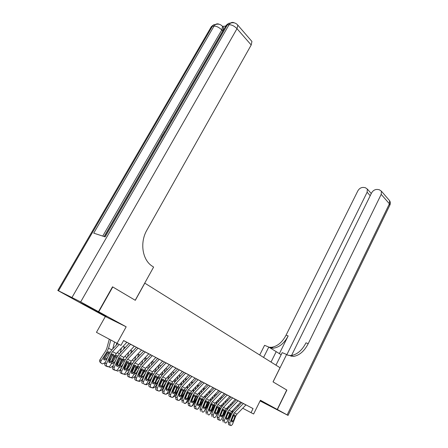 <?xml version="1.0" encoding="UTF-8"?>
<svg xmlns="http://www.w3.org/2000/svg" width="448" height="448" viewBox="0 0 448 448"><rect width="100%" height="100%" fill="white"/><g stroke="black" fill="none" stroke-linecap="round" stroke-linejoin="round"><path stroke-width="0.67" d="M94.584 310.346L106.316 316.428L94.584 310.346M260.204 400.702L265.905 403.575L260.294 400.512M112.504 286.854L112.767 286.966L98.75 311.808L78.322 301.784L105.336 316.523L96.454 332.343L120.926 345.402L123.609 340.53L253.058 408.587L251.037 412.658L253.618 413.997L260.422 400.254L277.239 409.455L260.148 400.803M112.767 286.966L135.302 300.311L144.805 283.147L280.028 367.707L273.028 381.875L286.742 389.995L277.239 409.455M130.637 344.232L120.137 355.488L118.586 357.834L114.24 367.377C113.786 368.626 113.994 369.533 114.867 370.098L113.316 369.572C112.442 369.012 112.235 368.105 112.689 366.862L117.029 357.347L119.353 353.836L129.074 343.414L123.603 340.536M138.018 348.113L127.613 359.24L126.078 361.564L121.811 371.022C121.363 372.26 121.57 373.156 122.422 373.71L120.87 373.184C120.014 372.63 119.812 371.739 120.26 370.502L124.516 361.071L126.812 357.599L136.45 347.295L128.968 343.358M145.247 351.915L134.932 362.919L133.414 365.215L129.226 374.595C128.789 375.822 128.985 376.706 129.819 377.25L128.262 376.718C127.428 376.174 127.226 375.29 127.669 374.069L131.852 364.717L134.12 361.278L143.668 351.092L136.354 347.239M152.326 355.639L142.1 366.514L140.605 368.794L136.489 378.09C136.058 379.305 136.248 380.178 137.066 380.71L135.503 380.178C134.686 379.646 134.495 378.773 134.926 377.563L139.037 368.295L141.277 364.885L150.746 354.81L143.584 351.042M152.275 355.695L150.662 354.766M166.057 362.858L156.005 373.498L154.543 375.738L150.567 384.871C150.153 386.064 150.332 386.921 151.122 387.43L149.554 386.893C148.77 386.378 148.585 385.526 148.999 384.334L152.97 375.222L155.159 371.885L164.466 362.023L157.601 358.417M172.715 366.358L162.747 376.886L161.302 379.103L157.399 388.158C156.985 389.34 157.164 390.186 157.937 390.695L156.369 390.146C155.596 389.642 155.417 388.802 155.831 387.621L159.729 378.588L161.896 375.278L171.119 365.523L164.399 361.99M179.239 369.79L169.361 380.206L167.933 382.402L164.091 391.384C163.688 392.554 163.862 393.389 164.618 393.887L163.05 393.338C162.294 392.846 162.12 392.011 162.523 390.841L166.359 381.886L168.493 378.605L177.643 368.95L171.063 365.49M185.64 373.156L175.84 383.466L174.429 385.638L170.654 394.542C170.257 395.707 170.43 396.53 171.17 397.018L169.596 396.469C168.857 395.982 168.683 395.158 169.081 393.999L172.855 385.118L174.966 381.864L184.044 372.316L177.598 368.928M191.918 376.454L182.202 386.658L180.802 388.808L177.089 397.645L177.593 400.092L176.019 399.538L175.515 397.096L179.228 388.287L181.317 385.067L190.316 375.614L183.999 372.294M191.867 376.505L190.277 375.592M204.109 382.861L194.55 392.857L193.189 394.974L189.594 403.665L190.07 406.056L188.496 405.502L188.02 403.11L191.61 394.447L193.654 391.283L202.507 382.021L196.437 378.834M210.034 385.98L200.553 395.875L199.203 397.97L195.664 406.588L196.134 408.957L194.561 408.397L194.09 406.034L197.63 397.438L199.646 394.302L208.426 385.134L202.479 382.01M209.989 386.03L208.41 385.129M218.714 390.544L214.228 388.186L205.531 397.27L203.532 400.378L200.054 408.901L201.628 409.461L202.082 411.802L203.241 412.154L204.568 410.872L208.018 402.36L209.345 400.288L218.714 390.544L219.946 391.194L211.305 400.182L209.328 403.262L205.906 411.718L207.474 412.278L207.922 414.596L209.042 414.943L210.364 413.666L213.763 405.216L215.074 403.166L224.37 393.512L225.546 394.139L216.978 403.038L215.018 406.09L211.646 414.484L213.22 415.044L213.657 417.334L214.743 417.676L216.054 416.405L219.397 408.022L220.696 405.989L229.919 396.435L236.449 399.874L228.01 408.598L226.094 411.6L222.824 419.86L224.392 420.42L224.812 422.671L225.842 423.002L227.125 421.736L230.373 413.487L231.644 411.488L240.722 402.114L241.752 402.662M224.37 393.512L219.94 391.188M229.919 396.435L225.546 394.134M240.722 402.114L236.46 399.874M155.803 357.476L157.674 358.456L148.288 368.418L146.076 371.795L142.033 380.985L143.601 381.517C143.175 382.721 143.366 383.583 144.166 384.11L145.723 384.513L147.101 383.202L151.11 374.024L152.583 371.778L162.674 361.077M195.003 378.084L196.465 378.851L187.544 388.203L185.478 391.395L181.826 400.131L183.4 400.68L183.893 403.105L185.158 403.474L186.514 402.181L190.137 393.456L191.509 391.328L201.107 381.282M212.951 387.52L214.239 388.198M241.769 402.662L253.058 408.587M105.336 316.523L126.174 326.81L98.75 311.808M126.174 326.81L117.023 343.381M242.726 408.234L251.037 412.658M123.082 346.349L125.278 347.486M130.575 350.224L132.686 351.316M137.911 354.021L139.944 355.068M145.096 357.734L147.05 358.742M152.135 361.374L154.011 362.342M159.034 364.941L160.832 365.87M165.788 368.435L167.518 369.331M172.413 371.862L174.07 372.719M178.909 375.222L180.499 376.046M185.276 378.515L186.805 379.305M191.52 381.741L192.987 382.502M197.641 384.91L199.052 385.638M203.65 388.018L204.999 388.713M209.546 391.065L210.84 391.737M215.337 394.061L216.574 394.699M221.015 396.995L222.202 397.611M226.593 399.885L227.73 400.467M232.07 402.713L233.156 403.278M237.446 405.496L238.487 406.034M245.98 404.874L236.97 414.165L235.715 416.147L232.512 424.334L231.241 425.589L228.67 424.698L230.776 425.527M241.763 402.651L233.38 411.303L231.487 414.282L228.267 422.481L229.83 423.041L230.238 425.27M243.365 403.502L234.321 412.832L233.055 414.82L229.83 423.041M228.67 424.698L228.267 422.481M231.37 421.008L233.654 415.358M235.144 415.862L233.229 421.036L231.846 421.982L231.521 420.202L233.626 415.106L234.724 414.764L235.144 415.862L235.715 416.147M229.006 405.882L228.654 407.932M223.44 418.309L223.076 419.233M227.343 415.173L226.554 416.433M231.078 403.743L230.726 405.793M232.837 410.262L231.963 413.246M231.762 413.644L227.791 420.039M230.849 412.524L230.989 413.885L230.233 413.834M228.861 417.323L230.86 414.126M222.639 420.672L222.936 419.121M286.737 390.012L273.073 381.903L286.63 354.474L287.431 355.001L293.39 356.434C299.348 355.494 304.287 351.243 308.213 343.678L381.198 194.359L381.427 191.223L379.299 189.728L377.401 189.448C374.954 189.353 373.022 190.506 371.594 192.909L291.542 355.477M281.154 354.721L268.783 347.06L264.578 345.313L259.706 355.001M275.968 365.17L282.19 352.632L286.63 354.474M291.094 356.39L291.463 355.639M260.081 400.943L288.064 415.419L277.385 409.534L286.882 390.079M260.148 400.809L277.385 409.534M263.586 357.426L268.783 347.06M286.877 354.637L367.119 192.231L367.343 189.09L365.344 187.695L363.513 187.432C361.155 187.342 359.274 188.479 357.862 190.831L286.076 335.121C282.218 342.418 277.306 346.478 271.359 347.306L269.041 347.228M269.998 347.85L273.437 348.169C279.39 347.329 284.301 343.246 288.165 335.927L279.322 353.73M287.84 355.258L291.178 355.516C297.136 354.592 302.075 350.358 305.995 342.821L308.213 343.678M225.646 26.096L222.555 26.376M222.617 26.566L223.513 27.485L222.712 31.03L221.771 29.977L102.743 236.096M104.143 236.555L161.062 137.894M163.29 134.03L163.901 132.966M165.85 129.595L167.759 126.286M168.37 125.222L170.346 121.794M171.797 119.286L222.712 31.03M98.498 311.674L112.521 286.821L135.223 300.266L153.614 267.075L152.37 266.258C142.374 260.142 139.558 242.575 146.944 230.031L251.199 44.996L237.003 28.683L80.685 301.924L98.498 311.674L78.075 301.65L57.803 290.466L211.394 26.572L212.419 26.247L58.526 290.802L57.803 290.466M80.685 301.924L58.526 290.802M216.966 24.164L213.662 24.797L212.419 26.247L214.043 26.096L93.722 233.139L105.14 236.88L227.366 24.864L229.074 24.707C231.806 24.746 234.45 26.074 237.003 28.683L237.804 25.127L236.818 24.119M251.098 40.51L251.933 41.468L251.199 44.996M161.297 137.816L160.927 137.777L163.094 134.014L163.47 134.047M164.142 132.888L163.766 132.849L166.23 129.265M167.882 126.403L167.63 126.157L168.61 125.132M170.33 122.158L170.85 120.484L172.155 118.994M238.056 400.714L228.945 410.133L227.668 412.138L224.392 420.42M224.812 422.671L225.361 422.934M223.244 422.106L222.824 419.86M225.954 418.421L228.301 412.698M229.79 413.196L227.853 418.415L226.442 419.362L226.111 417.564L228.25 412.429L229.359 412.093L229.79 413.196L230.373 413.487M235.368 399.297L226.223 408.766L224.935 410.782L221.637 419.098L220.343 420.364L217.717 419.462L219.839 420.297M231.056 397.023L222.544 405.843L220.606 408.873L217.286 417.194L218.859 417.754L219.285 420.028M232.658 397.874L223.474 407.383L222.18 409.41L218.859 417.754M220.45 415.783L222.93 409.55M217.717 419.462L217.286 417.194M224.342 410.486L222.376 415.744L220.937 416.696L220.601 414.882L222.774 409.707L223.905 409.366L224.342 410.486L224.935 410.782M227.158 394.979L217.902 404.583L216.591 406.627L213.22 415.044M214.838 413.095L217.386 406.75M213.657 417.334L214.222 417.609M212.083 416.774L211.646 414.484M218.798 407.725L216.798 413.022L215.762 414.036L215.337 413.98L214.99 412.143L217.202 406.93L218.35 406.594L218.798 407.725L219.397 408.022M221.558 392.034L212.223 401.733L210.902 403.794L207.474 412.278M209.126 410.357L211.742 403.9M207.922 414.596L208.499 414.87M206.349 414.036L205.906 411.718M213.147 404.914L211.114 410.256L210.073 411.27L209.63 411.214L209.278 409.36L211.523 404.102L212.688 403.766L213.147 404.914L213.763 405.216M223.703 402.881L223.317 405.037M217.689 416.192L217.549 416.539M221.749 412.81L220.853 414.243M225.786 400.719L225.406 402.875M227.545 407.394L226.839 410.11M226.167 411.426L222.102 417.928M225.422 409.797L225.635 411.225L224.795 411.13M223.205 415.145L225.506 411.466M217.134 417.715L217.498 416.494M218.305 399.812L217.89 402.086M216.048 410.413L215.034 412.031M220.405 397.634L219.996 399.902M222.163 404.471L221.519 407.126M220.562 408.985L216.294 415.8M219.901 407.03L220.186 408.514L219.257 408.38M217.437 412.944L220.058 408.755M212.811 396.682L212.369 399.073M210.241 407.982L209.177 409.679M214.928 394.481L214.486 396.872M216.686 401.492L216.076 404.135M214.855 406.504L210.375 413.638M214.34 404.253L214.642 405.754L213.618 405.58M211.658 410.446L214.508 405.994M207.228 393.484L206.752 395.998M204.31 405.524L203.308 407.12M209.356 391.266L208.886 393.775M211.114 398.451L210.521 401.117M209.037 403.978L204.355 411.286M208.684 401.425L208.863 403.189L207.872 402.724M205.89 407.607L208.863 403.189M206.018 407.714L205.682 408.128M215.852 389.032L206.444 398.832L205.106 400.91L201.628 409.461M203.308 407.568L205.99 400.999M202.082 411.802L202.67 412.087M200.514 411.242L200.054 408.901M207.396 402.046L205.33 407.434L204.282 408.453L203.818 408.397L203.459 406.521L205.738 401.223L206.926 400.887L207.396 402.046L208.018 402.36M201.544 390.219L201.029 392.862M198.268 403.026L197.361 404.46M203.683 388.035L203.179 390.617M205.447 395.343L204.854 398.065M203.106 401.425L198.162 408.822M202.927 398.546L203.112 400.327L202.014 399.818M200.015 404.712L200.234 404.891L203.112 400.327M200.234 404.891L199.707 405.462M212.906 387.565L203.51 397.359L202.171 399.448L198.66 408.033L197.327 409.315L196.134 408.957M197.383 404.723L200.133 398.048M194.561 408.397L196.734 409.242M201.533 399.129L199.438 404.561L198.38 405.58L197.898 405.524L197.529 403.631L199.842 398.289L201.051 397.953L201.533 399.129L202.171 399.448M195.759 386.882L195.205 389.659M192.097 400.501L191.33 401.716M197.848 385.017L197.378 387.391M199.674 392.174L199.074 394.962M197.053 398.832L193.054 405.16L191.822 406.196M196.683 395.534L197.058 395.612L197.389 397.163L196.05 396.855M194.034 401.761L194.342 402.018L197.249 397.415M194.342 402.018L193.642 402.707M207.088 384.429L197.568 394.374L196.207 396.48L192.646 405.132L191.302 406.426L190.07 406.056M191.346 401.822L194.163 395.035M188.496 405.502L190.68 406.353M195.558 396.155L193.43 401.632L192.371 402.657L191.867 402.595L191.486 400.68L193.838 395.298L195.07 394.968L195.558 396.155L196.207 396.48M189.874 383.466L189.28 386.383M185.802 397.942L185.254 398.81M191.901 381.942L191.464 384.093M193.794 388.937L193.178 391.815M190.882 396.2L187.046 402.265L185.41 403.396M190.641 392.543L191.078 392.622L191.419 394.195L189.974 393.837M187.936 398.748L188.339 399.09L191.279 394.447M188.339 399.09L187.471 399.868M198.072 379.691L188.434 389.788L187.051 391.922L183.4 400.68M185.192 398.86L188.076 391.972M183.893 403.105L184.514 403.402M182.319 402.55L181.826 400.131M189.476 393.126L187.309 398.647L186.245 399.672L185.718 399.616L185.326 397.678L187.718 392.252L188.972 391.922L189.476 393.126L190.137 393.456M183.882 379.971L183.243 383.04M185.842 378.806L185.444 380.727M187.807 385.633L187.174 388.618M184.582 393.534L180.919 399.314L178.982 400.45M184.531 389.497L184.985 389.575L185.198 391.423L183.781 390.762M181.72 395.679L182.224 396.105L185.198 391.423M182.224 396.105L181.188 396.95M194.958 378.134L185.332 388.231L183.943 390.37L180.258 399.168L178.903 400.467L177.593 400.092M176.019 399.538L178.226 400.394M178.92 395.847L181.787 389.558M183.271 390.034L181.07 395.606L180.001 396.631L179.446 396.575L179.049 394.615L181.485 389.15L182.756 388.819L183.271 390.034L183.943 390.37M177.789 376.398L177.094 379.624M175.241 385.868L174.619 386.842M179.67 375.614L179.318 377.289M181.714 382.25L181.048 385.358M178.153 390.83L174.675 396.306L172.508 397.404M178.298 386.394L178.78 386.473L178.998 388.343L177.374 387.845M175.386 392.554L175.991 393.07L178.998 388.343M175.991 393.07L174.793 393.96M177.503 387.643L177.778 386.977M188.793 374.814L179.038 385.067L177.632 387.229L173.886 396.099L172.525 397.404L171.17 397.018M169.596 396.469L171.814 397.331M172.53 392.773L175.465 386.417M176.943 386.887L174.709 392.504L173.634 393.534L173.057 393.478L172.648 391.496L175.123 385.98L176.422 385.655L176.943 386.887L177.632 387.229M171.578 372.742L170.834 376.135M168.952 382.581L167.798 384.39M173.382 372.361L173.074 373.772M175.51 378.801L174.804 382.043M171.59 388.091L168.308 393.238L165.967 394.285M171.517 383.359L172.452 383.309L172.822 384.938L172.682 385.202L171.186 384.502L170.615 385.398M168.924 389.362L169.641 389.967L172.682 385.202M169.641 389.967L168.28 390.886M171.186 384.502L171.461 383.835M182.459 371.482L172.614 381.842L171.198 384.026L167.39 392.969L166.018 394.274L164.618 393.887M163.05 393.338L165.278 394.201M166.006 389.631L169.019 383.208M170.498 383.678L168.224 389.34L167.143 390.376L166.538 390.314L166.124 388.315L168.638 382.754L169.96 382.43L170.498 383.678L171.198 384.026M165.256 369.001L164.461 372.562M162.467 379.35L160.821 381.92M166.97 369.046L166.718 370.177M169.187 375.267L168.437 378.666M164.892 385.314L161.823 390.113L159.314 391.104M164.892 380.223L166.001 380.083L166.382 381.735L166.242 381.998L164.746 381.304L163.699 382.934M162.338 386.103L163.162 386.809L166.242 381.998M163.162 386.809L161.638 387.733M164.746 381.304L165.026 380.626M175.997 368.082L166.068 378.554L164.634 380.761L160.759 389.777L159.387 391.087L157.937 390.695M156.369 390.146L158.609 391.014M159.359 386.434L162.445 379.938M163.918 380.402L161.61 386.114L160.524 387.15L159.891 387.094L159.466 385.067L162.025 379.462L163.369 379.137L163.918 380.402L164.634 380.761M158.822 365.165L157.965 368.911M155.831 376.085L153.681 379.434M160.429 365.663L160.238 366.503M162.747 371.655L161.941 375.228M158.043 382.497L155.204 386.926L153.026 388.063L152.522 387.85M158.116 377.054L159.421 376.796L159.93 378.118M155.624 382.782L156.554 383.589L159.667 378.734L158.178 378.039L156.626 380.453M156.554 383.589L154.874 384.502M158.178 378.039L158.463 377.356M169.4 364.616L159.393 375.2L157.942 377.429L154 386.523L152.622 387.834L151.122 387.43M149.554 386.893L151.81 387.761M152.578 383.163L155.742 376.6M157.209 377.065L154.862 382.822L153.776 383.858L153.11 383.802L152.673 381.758L155.277 376.102L156.649 375.782L157.209 377.065L157.942 377.429M152.225 361.424L151.346 365.176M148.966 372.91L146.373 376.936M153.759 362.214L153.636 362.74M156.184 367.959L155.316 371.717M151.043 379.646L148.456 383.673L146.25 384.815L145.594 384.541M151.183 373.856L152.712 373.442L153.261 374.606M148.77 379.389L149.817 380.302L152.74 375.76M149.817 380.302L147.98 381.192M152.908 375.368L151.48 374.707L149.391 377.961M151.48 374.707L151.766 374.018M159.258 359.285L149.122 370.042L147.644 372.299L143.601 381.517M144.166 384.11L144.866 384.446M142.604 383.566C141.798 383.046 141.613 382.183 142.033 380.985M145.662 379.831L148.898 373.201M150.366 373.654L147.974 379.467L146.888 380.503L146.194 380.447L145.74 378.375L148.394 372.674L149.789 372.355L150.366 373.654L151.11 374.024M145.426 357.907L144.598 361.351M141.915 369.734L138.891 374.422M149.498 364.179L148.562 368.127M143.892 376.751L141.574 380.358L139.345 381.506L138.527 381.153M144.094 370.67L145.253 369.936L145.863 370.02L146.44 371.039M141.775 375.922L142.946 376.953L145.656 372.747M142.946 376.953L140.952 377.793M146.009 371.941L144.654 371.314L141.982 375.452M144.654 371.314L144.939 370.614M155.758 357.526L145.628 368.29L144.138 370.558L140.062 379.809L138.678 381.119L137.066 380.71M135.503 380.178L137.782 381.058M138.6 376.426L139.384 375.519L141.921 369.729M143.382 370.177L140.946 376.04L139.86 377.076L139.132 377.026L138.667 374.926L141.366 369.174L142.789 368.861L143.382 370.177L144.138 370.558M138.494 354.318L137.726 357.431M134.579 366.727L131.331 371.745M142.682 360.31L141.674 364.459M136.584 373.828L134.551 376.975L132.294 378.129L131.314 377.703M136.741 367.657L138.242 366.442L138.88 366.531L139.457 367.433M134.478 372.747L134.708 372.45L135.934 373.531L138.415 369.69M135.934 373.531L133.784 374.304M138.97 368.446L137.682 367.847L134.708 372.45M137.682 367.847L137.973 367.142M148.803 353.786L138.533 364.728L137.026 367.013L132.877 376.348L131.494 377.658L129.819 377.25M131.393 372.954L132.216 372.025L134.686 366.486L134.865 365.226M128.262 376.718L130.553 377.597M136.254 366.632L133.778 372.54L132.692 373.582L131.925 373.531L131.449 371.409L134.198 365.607L135.649 365.294L136.254 366.632L137.026 367.013M131.415 350.661L130.721 353.422M126.997 363.793L123.889 368.586M135.733 356.345L134.652 360.713M129.102 370.86L127.383 373.52L125.098 374.685L123.956 374.175M129.17 364.728L129.931 363.591L131.079 362.88L131.751 362.97L132.328 363.765M127.008 369.544L127.562 368.956L128.778 370.042L131.018 366.587M128.778 370.042L126.974 370.972L126.476 370.726M131.785 364.874L130.57 364.314L127.562 368.956M130.57 364.314L130.866 363.602M141.652 350.028L131.292 361.088L129.763 363.401L125.541 372.82L124.163 374.125L122.422 373.71M124.034 369.404L124.897 368.458L127.411 362.869L127.59 361.57M120.87 373.184L123.166 374.069M121.901 373.638L121.615 373.537M128.974 363.009L126.454 368.973L125.373 370.009L124.561 369.958L124.079 367.814L126.874 361.962L128.352 361.654L128.974 363.009L129.763 363.401M124.197 346.926L123.581 349.306M119.23 360.836L116.368 365.243M128.654 352.279L127.484 356.877M121.453 367.864L120.064 369.992L117.757 371.168L116.463 370.569M121.419 361.766L122.623 359.957L123.766 359.24L124.477 359.33L125.042 360.041M119.431 366.15L120.266 365.394L121.475 366.481L123.446 363.446M121.475 366.481L119.65 367.416L119.022 367.046M124.449 361.228L123.312 360.707L120.266 365.394M123.312 360.707L123.609 359.985M134.35 346.186L123.894 357.375L122.349 359.71L118.048 369.208L116.676 370.518L114.867 370.098M116.519 365.781L117.421 364.818L119.986 359.178L120.159 357.84M113.316 369.572L115.629 370.462M114.374 370.037L114.078 369.936M121.542 359.307L118.978 365.327L117.897 366.358L117.046 366.313L116.553 364.14L119.398 358.238L120.91 357.935L121.542 359.307L122.349 359.71M116.782 343.252L116.301 345.089M111.283 357.846L108.724 361.766M121.436 348.113L120.176 352.957M113.618 364.829L112.599 366.397L110.258 367.573L108.836 366.878M113.484 358.775L115.158 356.244L116.295 355.527L117.046 355.617L117.594 356.244M111.72 362.628L112.818 361.754L114.016 362.841L115.702 360.254M114.016 362.841L112.174 363.782L111.429 363.266M116.956 357.51L115.903 357.022L112.818 361.754M115.903 357.022L116.2 356.294M126.89 342.261L116.34 353.578L114.778 355.936L110.393 365.523L109.026 366.828L105.605 365.887L107.929 366.778M117.606 343.683L111.737 349.994L109.379 353.539L104.961 363.138L106.506 363.653C106.042 364.913 106.254 365.831 107.15 366.408M119.168 344.495L112.504 351.652L110.93 354.021L106.506 363.653M108.847 362.074L109.788 361.099L112.398 355.41L112.571 354.032M105.605 365.887C104.714 365.316 104.496 364.398 104.961 363.138M106.691 366.363L106.383 366.257M113.954 355.527L111.339 361.603L110.264 362.634L109.374 362.594L108.858 360.394L111.765 354.435L113.299 354.138L113.954 355.527L114.778 355.936M109.29 339.231L106.792 348.46L105.627 351.025L99.915 359.755L101.097 360.853C100.47 362.001 100.593 362.858 101.461 363.418L102.609 363.905L104.966 362.718L105.599 361.76M110.785 340.032L108.567 348.236L106.826 352.094L101.097 360.853M114.554 342.059L112.717 348.936M103.611 359.005L105.213 358.042L106.4 359.128L104.222 359.974L103.93 357.924L107.537 352.447L108.668 351.736L109.984 352.374M106.4 359.128L107.778 357.028M100.884 362.874L100.279 362.314C99.411 361.754 99.288 360.903 99.915 359.755M109.306 353.707L108.338 353.259L105.213 358.042M108.338 353.259L108.64 352.526M233.055 414.82L233.626 415.106M234.321 412.832L236.97 414.165M243.314 403.547L245.935 404.925M231.661 420.482L233.229 421.036M234.987 416.539L233.565 415.621M231.476 414.131L230.989 413.885M232.736 410.844L232.422 410.687M288.165 335.927L286.076 335.121M287.162 414.882L389.407 203.79L381.198 194.359M370.222 195.703L367.119 192.231M388.69 199.629L389.609 200.687L389.407 203.79L389.777 205.268L288.07 415.402M271.018 362.074L276.125 351.826M72.038 297.394L229.074 24.707L230.328 23.218C231.61 22.26 232.96 22.148 234.371 22.882M223.513 27.485L222.578 26.432C220.534 24.186 218.103 23.587 215.286 24.64L214.043 26.096C216.658 26.141 219.234 27.429 221.771 29.977L222.578 26.432L221.654 25.502M210.991 28.7L211.394 26.572L213.662 24.797L215.286 24.64C216.558 23.705 217.896 23.598 219.302 24.31M225.82 27.546L226.24 25.228L227.366 24.864L228.62 23.38L226.24 25.228L104.311 236.606M231.986 22.747L228.62 23.38L230.328 23.218C233.246 22.154 235.738 22.792 237.804 25.127L251.933 41.468M227.668 412.138L228.25 412.429M228.945 410.133L231.644 411.488M238.011 400.758L240.677 402.158M226.279 417.861L227.853 418.415M229.639 413.879L228.217 412.961M222.18 409.41L222.774 409.707M223.474 407.383L226.223 408.766M232.613 397.919L235.323 399.347M220.802 415.19L222.376 415.744M224.185 411.174L222.768 410.256M216.591 406.627L217.202 406.93M217.902 404.583L220.696 405.989M227.108 395.03L229.874 396.48M215.225 412.474L216.798 413.022M218.641 408.419L217.218 407.495M210.902 403.794L211.523 404.102M212.223 401.733L215.074 403.166M221.508 392.084L224.319 393.562M209.546 409.707L211.114 410.256M212.985 405.608L211.568 404.69M226.134 411.471L225.635 411.225M227.41 408.156L227.007 407.954M220.657 408.744L220.186 408.514M221.995 405.429L221.491 405.171M215.068 405.966L214.642 405.754M216.479 402.646L215.874 402.338M209.378 403.133L208.998 402.942M210.862 399.812L210.151 399.454M205.106 400.91L205.738 401.223M206.444 398.832L209.345 400.288M215.802 389.088L218.669 390.594M203.756 406.885L205.33 407.434M207.234 402.752L205.811 401.828M203.582 400.249L203.246 400.081M205.145 396.928L204.322 396.514M194.09 406.034L195.664 406.588M199.203 397.97L199.842 398.289M200.553 395.875L203.51 397.359M197.865 404.012L199.438 404.561M201.365 399.84L199.954 398.916M197.68 397.309L197.389 397.163M199.315 393.994L198.38 393.523M188.02 403.11L189.594 403.665M193.189 394.974L193.838 395.298M194.55 392.857L197.568 394.374M204.064 382.917L207.038 384.479M191.856 401.089L193.43 401.632M195.395 396.872L193.978 395.948M193.379 390.998L192.332 390.471M187.051 391.922L187.718 392.252M188.434 389.788L191.509 391.328M198.022 379.742L201.057 381.338M185.735 398.104L187.309 398.647M189.302 393.848L187.891 392.924M187.331 387.951L186.161 387.358M175.515 397.096L177.089 397.645M180.802 388.808L181.485 389.15M182.202 386.658L185.332 388.231M179.497 395.063L181.07 395.606M183.098 390.768L181.692 389.844M181.171 384.843L179.872 384.188M169.081 393.999L170.654 394.542M174.429 385.638L175.123 385.98M175.84 383.466L179.038 385.067M185.59 373.206L188.742 374.864M173.135 391.966L174.709 392.504M176.77 387.626L175.364 386.697M174.888 381.674L173.46 380.957M162.523 390.841L164.091 391.384M167.933 382.402L168.638 382.754M169.361 380.206L172.614 381.842M179.189 369.841L182.409 371.532M166.65 388.808L168.224 389.34M170.318 384.423L168.918 383.494M168.487 378.448L166.919 377.658M155.831 387.621L157.399 388.158M161.302 379.103L162.025 379.462M162.747 376.886L166.068 378.554M172.665 366.414L175.941 368.138M160.037 385.582L161.61 386.114M163.738 381.153L162.344 380.229M161.958 375.155L160.25 374.293M148.999 384.334L150.567 384.871M154.543 375.738L155.277 376.102M156.005 373.498L159.393 375.2M166.001 362.914L169.35 364.672M153.294 382.295L154.862 382.822M157.03 377.821L155.635 376.897M155.26 371.778L153.446 370.866M147.644 372.299L148.394 372.674M149.122 370.042L152.583 371.778M159.208 359.341L162.624 361.133M146.406 378.941L147.974 379.467M150.181 374.422L148.792 373.498M148.389 368.312L146.502 367.36M134.926 377.563L136.489 378.09M140.605 368.794L141.366 369.174M142.1 366.514L145.628 368.29M139.384 375.519L140.946 376.04M143.192 370.95L141.814 370.026M141.378 364.778L139.412 363.787M127.669 374.069L129.226 374.595M133.414 365.215L134.198 365.607M134.932 362.919L138.533 364.728M145.191 351.971L148.753 353.842M132.216 372.025L133.778 372.54M136.063 367.41L134.686 366.486M134.221 361.172L132.177 360.142M120.26 370.502L121.811 371.022M126.078 361.564L126.874 361.962M127.613 359.24L131.292 361.088M137.967 348.174L141.596 350.084M124.897 368.458L126.454 368.973M128.778 363.793L127.411 362.869M126.918 357.487L124.79 356.418M122.623 359.957L122.31 359.8M112.689 366.862L114.24 367.377M118.586 357.834L119.398 358.238M120.137 355.488L123.894 357.375M130.581 344.294L134.294 346.242M117.421 364.818L118.978 365.327M121.346 360.102L119.986 359.178M119.459 353.724L117.247 352.61M115.158 356.244L114.738 356.031M110.93 354.021L111.765 354.435M112.504 351.652L116.34 353.578M123.564 340.603L126.834 342.322M109.788 361.099L111.339 361.603M113.753 356.334L112.398 355.41M111.838 349.882L108.567 348.236M107.537 352.447L106.826 352.094M231.644 421.831L232.221 422.038M273.437 348.169L271.359 347.306M291.178 355.516L293.39 356.434M371.286 193.53L367.343 189.09M389.917 204.982C390.566 203.493 390.46 202.059 389.609 200.687L381.427 191.223M226.229 419.205L226.834 419.418M220.718 416.528L221.346 416.752M215.113 413.806L215.762 414.036M209.395 411.029L210.073 411.27M203.577 408.206L204.282 408.453M197.641 405.322L198.38 405.58M191.598 402.388L192.371 402.657M185.438 399.392L186.245 399.672M179.155 396.346L180.001 396.631M172.754 393.232L173.634 393.534M166.225 390.057L167.143 390.376M159.561 386.82L160.524 387.15M152.768 383.516L153.776 383.858M145.83 380.145L146.888 380.503M138.751 376.706L139.86 377.076M133.84 374.181L134.148 374.455M131.527 373.19L132.692 373.582M126.543 370.586L126.974 370.972M124.152 369.606L125.373 370.009M119.09 366.906L119.65 367.416M116.614 365.938L117.897 366.358M111.479 363.154L112.174 363.782M108.914 362.191L110.264 362.634M103.65 359.262L104.541 360.074"/></g></svg>
